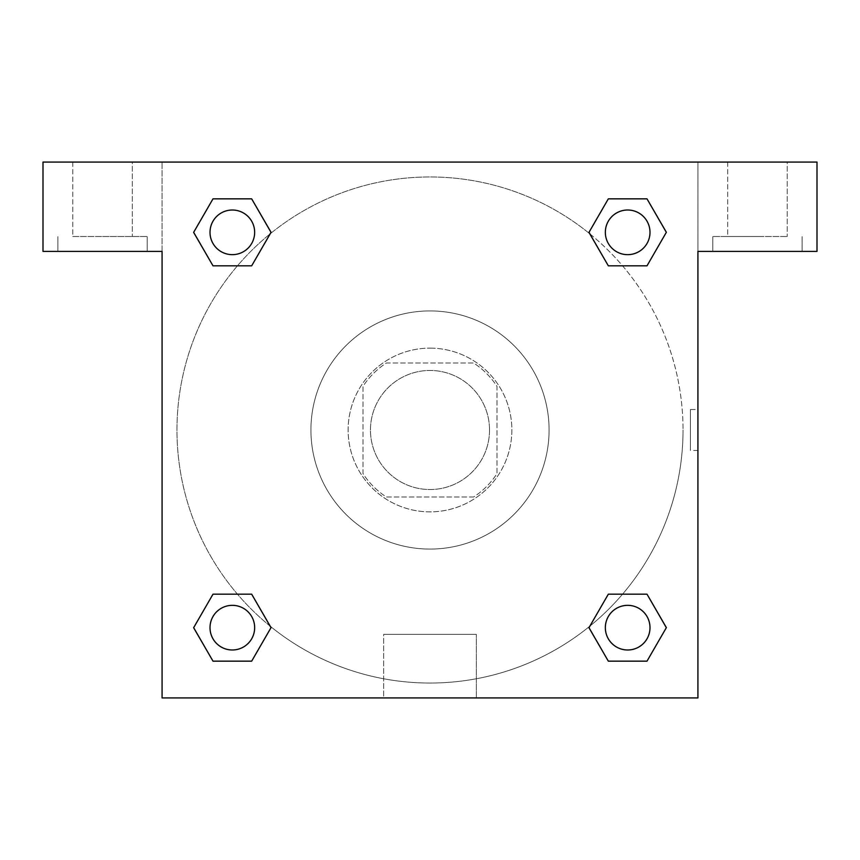<?xml version="1.0" encoding="UTF-8"?>
<svg xmlns="http://www.w3.org/2000/svg" width="860" height="860" viewBox="0 0 860 860"><rect width="100%" height="100%" fill="white"/><g stroke="black" fill="none" stroke-linecap="round" stroke-linejoin="round"><path stroke-width="0.64" stroke-dasharray="4.3 3.22" d="M489.533 430A59.534 59.534 0 0 0 400.233 378.443A59.534 59.534 0 0 0 400.233 481.557A59.534 59.534 0 0 0 489.533 430A59.534 59.534 0 0 0 400.233 378.443A59.534 59.534 0 0 0 400.233 481.557A59.534 59.534 0 0 0 489.533 430M473.666 496.983L386.333 496.983A79.958 79.958 0 0 1 363.017 473.666L363.017 386.333A79.958 79.958 0 0 1 386.333 363.017L473.666 363.017A79.958 79.958 0 0 1 496.983 386.333L496.983 473.666A79.958 79.958 0 0 1 473.666 496.983L386.333 496.983A79.958 79.958 0 0 1 363.017 473.666L363.017 386.333A79.958 79.958 0 0 1 386.333 363.017L473.666 363.017A79.958 79.958 0 0 1 496.983 386.333L496.983 473.666A79.958 79.958 0 0 1 473.666 496.983M430 348.139A81.861 81.861 0 0 1 500.896 470.936A81.861 81.861 0 0 1 359.104 470.936A81.861 81.861 0 0 1 430 348.139A81.861 81.861 0 0 0 348.139 430A81.861 81.861 0 0 0 430 511.861A81.861 81.861 0 0 0 511.861 430A81.861 81.861 0 0 0 430 348.139M549.078 430A119.078 119.078 0 0 0 370.466 326.875A119.078 119.078 0 0 0 370.466 533.125A119.078 119.078 0 0 0 549.078 430A119.078 119.078 0 0 0 370.466 326.875A119.078 119.078 0 0 0 370.466 533.125A119.078 119.078 0 0 0 549.078 430M608.332 265.826L588.992 232.329L608.332 265.826L588.992 232.329L608.332 198.843L647 198.843L666.339 232.329L647 265.826L622.543 265.826M647 198.843L608.332 198.843L588.992 232.329L608.332 198.843L647 198.843L666.339 232.329L647 265.826L666.339 232.329L647 198.843L666.382 232.307M270.115 626.123A253.033 253.033 0 0 1 233.834 270.169A253.033 253.033 0 0 1 589.788 233.791L588.949 232.361M622.543 594.174L647 594.174L622.543 594.174L647 594.174L666.339 627.671L647 661.157L608.332 661.157L588.949 627.692M666.382 627.639L647 594.174L666.339 627.671L647 661.157L608.332 661.157L588.992 627.671L608.332 594.174M237.457 265.826L213 265.826L237.457 265.826L213 265.826L193.661 232.329L213.043 265.794M270.212 233.791L271.05 232.361M213.043 198.864L193.661 232.329L213 265.826L193.661 232.329L213 198.843L251.668 198.843L213 198.843L251.668 198.843L271.007 232.329L251.625 198.864M213 198.843L193.618 232.307M162.078 162.078L697.922 162.078L697.922 697.922L162.078 697.922L162.078 162.078L43 162.078L817 162.078L697.922 162.078L697.922 251.389L697.922 162.078L43 162.078L43 251.389L162.078 251.389L162.078 162.078L162.078 251.389L43 251.389L43 162.078L43 251.389L162.078 251.389L162.078 162.078M251.668 594.174L271.007 627.671L251.668 594.174L271.007 627.671L251.668 661.157L213 661.157L193.618 627.692M213 661.157L193.661 627.671L213 661.157L251.668 661.157L271.007 627.671L251.668 661.157L213 661.157L193.661 627.671L213 594.174L237.457 594.174M589.885 233.877A253.033 253.033 0 0 1 683.034 430A253.033 253.033 0 0 0 303.483 210.861A253.033 253.033 0 0 0 303.483 649.139A253.033 253.033 0 0 0 683.034 430A253.033 253.033 0 0 1 270.212 626.209L271.05 627.639M162.078 450.468L162.088 409.532L162.078 450.468M162.078 697.922L162.078 251.389L162.078 697.922L697.922 697.922L162.078 697.922M102.533 251.389L147.189 251.389L102.533 251.389M102.533 236.5L147.189 236.5L102.533 236.5M72.767 236.5L132.311 236.5L72.767 236.5L132.311 236.5L72.767 236.5L72.767 162.078L132.311 162.078L132.311 236.5L132.311 162.078L72.767 162.078L132.311 162.078L72.767 162.078L72.767 236.5M383.657 697.922L476.343 697.922L383.657 697.922L383.657 634.336L476.343 634.336L383.657 634.336L476.343 634.336L383.657 634.336L383.657 697.922L476.343 697.922L383.657 697.922M697.912 409.532L697.912 450.468L697.922 409.532L697.922 450.468L697.922 409.532L697.922 450.468L697.922 409.532L690.419 409.532L690.419 450.468L690.419 409.532M697.922 251.389L697.922 697.922L697.922 251.389L817 251.389L697.922 251.389L697.922 162.078L697.922 251.389L817 251.389L817 162.078L697.922 162.078L697.922 251.389M757.466 251.389L712.811 251.389L757.466 251.389M757.466 236.5L712.811 236.5L757.466 236.5M727.689 236.5L787.233 236.5L727.689 236.5L787.233 236.5L727.689 236.5L727.689 162.078L787.233 162.078L787.233 236.5L787.233 162.078L727.689 162.078L787.233 162.078L727.689 162.078L727.689 236.5M817 251.389L817 162.078L817 251.389M430 162.078L409.532 162.078L430 162.078M430 162.088L450.468 162.088L430 162.088M254.657 232.329A22.328 22.328 0 0 0 221.171 213A22.328 22.328 0 0 0 221.171 251.668A22.328 22.328 0 0 0 254.657 232.329A22.328 22.328 0 0 0 221.171 213A22.328 22.328 0 0 0 221.171 251.668A22.328 22.328 0 0 0 254.657 232.329A22.328 22.328 0 0 0 221.171 213A22.328 22.328 0 0 0 221.171 251.668A22.328 22.328 0 0 0 254.657 232.329A22.328 22.328 0 0 0 221.171 213A22.328 22.328 0 0 0 221.171 251.668A22.328 22.328 0 0 0 254.657 232.329A22.328 22.328 0 0 0 221.171 213A22.328 22.328 0 0 0 221.171 251.668A22.328 22.328 0 0 0 254.657 232.329M649.999 232.329A22.328 22.328 0 0 0 616.502 213A22.328 22.328 0 0 0 616.502 251.668A22.328 22.328 0 0 0 649.999 232.329A22.328 22.328 0 0 0 616.502 213A22.328 22.328 0 0 0 616.502 251.668A22.328 22.328 0 0 0 649.999 232.329A22.328 22.328 0 0 0 616.502 213A22.328 22.328 0 0 0 616.502 251.668A22.328 22.328 0 0 0 649.999 232.329A22.328 22.328 0 0 0 616.502 213A22.328 22.328 0 0 0 616.502 251.668A22.328 22.328 0 0 0 649.999 232.329A22.328 22.328 0 0 0 616.502 213A22.328 22.328 0 0 0 616.502 251.668A22.328 22.328 0 0 0 649.999 232.329M254.657 627.671A22.328 22.328 0 0 0 221.171 608.332A22.328 22.328 0 0 0 221.171 647A22.328 22.328 0 0 0 254.657 627.671A22.328 22.328 0 0 0 221.171 608.332A22.328 22.328 0 0 0 221.171 647A22.328 22.328 0 0 0 254.657 627.671A22.328 22.328 0 0 0 221.171 608.332A22.328 22.328 0 0 0 221.171 647A22.328 22.328 0 0 0 254.657 627.671A22.328 22.328 0 0 0 221.171 608.332A22.328 22.328 0 0 0 221.171 647A22.328 22.328 0 0 0 254.657 627.671A22.328 22.328 0 0 0 221.171 608.332A22.328 22.328 0 0 0 221.171 647A22.328 22.328 0 0 0 254.657 627.671M649.999 627.671A22.328 22.328 0 0 0 616.502 608.332A22.328 22.328 0 0 0 616.502 647A22.328 22.328 0 0 0 649.999 627.671A22.328 22.328 0 0 1 627.671 649.999A22.328 22.328 0 0 1 605.343 627.671A22.328 22.328 0 0 1 627.671 605.343A22.328 22.328 0 0 1 649.999 627.671A22.328 22.328 0 0 0 616.502 608.332A22.328 22.328 0 0 0 616.502 647A22.328 22.328 0 0 0 649.999 627.671A22.328 22.328 0 0 0 616.502 608.332A22.328 22.328 0 0 0 616.502 647A22.328 22.328 0 0 0 649.999 627.671A22.328 22.328 0 0 0 616.502 608.332A22.328 22.328 0 0 0 616.502 647A22.328 22.328 0 0 0 649.999 627.671M450.468 162.078L409.532 162.088L450.468 162.078M251.668 265.826L271.007 232.329L251.668 265.826L271.007 232.329L251.668 198.843L271.007 232.329L251.625 265.794M608.332 661.157L588.992 627.671L608.332 661.157L647 661.157L666.339 627.671L647 594.174M193.661 627.671L213 594.174L193.661 627.671M147.189 251.389L147.189 236.5L147.189 251.389M57.889 251.389L57.889 236.5L57.889 251.389M476.343 697.922L476.343 634.336L476.343 697.922M697.912 450.468L690.419 450.468M802.111 251.389L802.111 236.5L802.111 251.389M712.811 251.389L712.811 236.5L712.811 251.389"/><path stroke-width="1.29" d="M622.543 265.826L647 265.826L608.332 265.826L588.992 232.329L608.332 198.843L647 198.843L666.339 232.329L647 265.826L608.332 265.826L622.543 265.826L608.332 265.826L589.788 233.791A253.033 253.033 0 0 1 589.885 233.877M647 594.174L608.332 594.174L647 594.174L666.339 627.671L647 661.157L608.332 661.157L588.992 627.671L608.332 594.174L647 594.174L666.382 627.639M237.457 265.826L213 265.826L251.668 265.826L213 265.826L193.661 232.329L213 198.843L251.668 198.843L271.007 232.329L251.668 265.826L237.457 265.826L251.668 265.826L270.212 233.791M237.457 594.174L213 594.174L251.668 594.174L271.007 627.671L251.668 661.157L213 661.157L193.661 627.671L213 594.174L251.668 594.174L237.457 594.174L251.668 594.174L270.212 626.209A253.033 253.033 0 0 1 270.115 626.123M817 162.078L43 162.078L43 251.389L162.078 251.389L162.078 697.922L697.922 697.922L697.922 251.389L817 251.389L817 162.078M213 265.826L193.618 232.361M251.668 198.843L213 198.843L251.668 198.843L271.05 232.307M251.668 594.174L271.05 627.639M213 661.157L251.668 661.157L213 661.157L193.618 627.692M608.332 661.157L647 661.157L608.332 661.157L588.949 627.692M608.332 265.826L588.949 232.361M647 198.843L608.332 198.843L647 198.843L666.382 232.307M649.999 627.671A22.328 22.328 0 0 0 616.502 608.332A22.328 22.328 0 0 0 616.502 647A22.328 22.328 0 0 0 649.999 627.671M254.657 627.671A22.328 22.328 0 0 0 221.171 608.332A22.328 22.328 0 0 0 221.171 647A22.328 22.328 0 0 0 254.657 627.671M649.999 232.329A22.328 22.328 0 0 0 616.502 213A22.328 22.328 0 0 0 616.502 251.668A22.328 22.328 0 0 0 649.999 232.329M254.657 232.329A22.328 22.328 0 0 0 221.171 213A22.328 22.328 0 0 0 221.171 251.668A22.328 22.328 0 0 0 254.657 232.329M608.332 594.174L622.543 594.174"/></g></svg>
